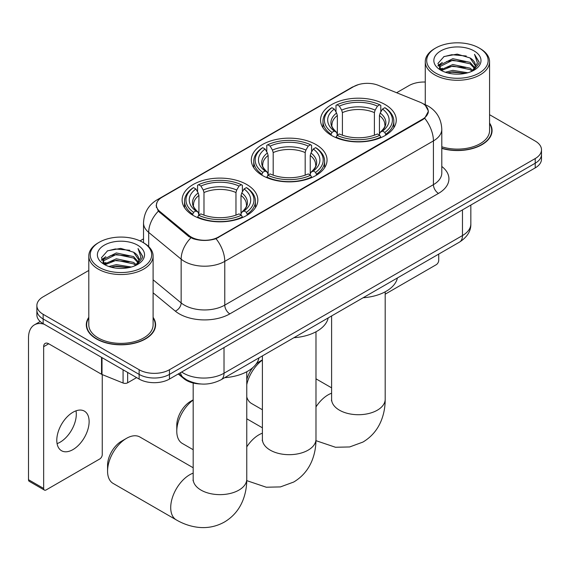<?xml version="1.0" encoding="UTF-8"?>
<svg xmlns="http://www.w3.org/2000/svg" width="570" height="570" viewBox="0 0 570 570"><rect width="100%" height="100%" fill="white"/><g stroke="black" fill="none" stroke-linecap="round" stroke-linejoin="round"><path stroke-width="0.85" d="M315.965 144.552A37.869 21.86 0 0 0 274.697 139.814A37.869 21.86 0 0 0 251.32 160.013A37.869 21.86 0 0 0 262.414 175.467A37.869 21.86 0 0 0 303.675 180.213A37.869 21.86 0 0 0 327.052 160.013A37.869 21.86 0 0 0 315.965 144.552M246.746 184.516A37.869 21.86 0 0 0 205.485 179.771A37.869 21.86 0 0 0 182.108 199.97A37.869 21.86 0 0 0 193.194 215.432A37.869 21.86 0 0 0 234.462 220.17A37.869 21.86 0 0 0 257.839 199.97A37.869 21.86 0 0 0 246.746 184.516M385.178 104.595A37.869 21.86 0 0 0 343.91 99.857A37.869 21.86 0 0 0 320.532 120.049A37.869 21.86 0 0 0 331.626 135.51A37.869 21.86 0 0 0 372.894 140.249A37.869 21.86 0 0 0 396.264 120.049A37.869 21.86 0 0 0 385.178 104.595M422.562 103.427A19.287 11.136 0 0 0 419.983 102.18L378.387 85.358A19.287 11.136 0 0 0 353.678 86.612L162.051 197.248A19.287 11.136 0 0 0 156.401 205.122A19.287 11.136 0 0 0 159.885 211.513L189.012 235.531A19.287 11.136 0 0 0 218.46 237.013L422.562 119.18A19.287 11.136 0 0 0 428.213 111.3A19.287 11.136 0 0 0 422.562 103.427M200.847 383.988A21.432 12.376 180 0 1 183.982 378.722L178.246 373.984M88.799 317.347A34.649 20.007 0 0 0 86.298 324.807A34.649 20.007 0 0 0 96.451 338.958A34.649 20.007 0 0 0 134.214 343.297A34.649 20.007 0 0 0 155.603 324.807A34.649 20.007 0 0 0 153.102 317.347M86.661 326.61A34.649 20.007 0 0 0 86.54 327.144M425.448 105.557L428.462 111.186L424.686 118.247L422.812 119.607L216.037 238.709C208.385 241.017 200.74 241.017 193.095 238.709L188.763 236.522L158.339 211.185L156.144 205.62L157.135 202.079M88.799 270.451L43.149 296.813A21.432 12.376 0 0 0 36.872 305.563L36.872 314.897A21.432 12.376 0 0 0 43.149 323.646L139.137 379.064L139.137 374.397A21.432 12.376 0 0 0 169.454 374.397L535.223 163.22A21.432 12.376 0 0 0 541.5 154.47A21.432 12.376 0 0 1 535.223 163.22L169.454 374.397A21.432 12.376 0 0 1 139.137 374.397L43.149 318.979L139.137 374.397L139.137 369.731A21.432 12.376 0 0 0 169.454 369.731L535.223 158.553A21.432 12.376 0 0 0 541.5 149.803A21.432 12.376 0 0 0 535.223 141.054L489.573 114.698M36.872 310.23A21.432 12.376 0 0 0 43.149 318.979A21.432 12.376 0 0 1 36.872 310.23M441.793 148.407A34.649 20.007 0 0 0 492.074 130.551A34.649 20.007 0 0 0 489.573 123.091M425.27 82.03A21.432 12.376 0 0 0 408.918 85.635L396.62 92.732M143.526 238.859L140.006 240.889M36.872 305.563A21.432 12.376 0 0 0 43.149 314.312L139.137 369.731M155.368 327.144A34.649 20.007 0 0 0 155.247 326.61M491.839 132.888A34.649 20.007 0 0 0 491.718 132.354M139.137 379.064A21.432 12.376 0 0 0 169.454 379.064L535.223 167.886A21.432 12.376 0 0 0 541.5 159.137L541.5 149.803M385.192 294.177L436.2 264.729A3.57 2.059 120 0 0 438.729 260.355L438.729 254.099M435.694 73.088A30.723 17.734 0 0 0 479.142 73.088A30.723 17.734 0 0 0 479.142 48.008L480.154 48.593A32.148 18.561 0 0 1 489.573 61.717A32.148 18.561 0 0 1 469.723 78.867A32.148 18.561 0 0 1 434.689 74.841A32.148 18.561 0 0 1 425.27 61.717A32.148 18.561 0 0 1 434.689 48.593L435.694 48.008A30.723 17.734 0 0 0 435.694 73.088M441.793 146.775A32.148 18.561 0 0 0 489.573 130.551L489.573 61.717M441.793 148.179A34.293 19.8 0 0 0 491.718 130.551A34.293 19.8 0 0 0 489.573 123.662M445.384 72.255L452.801 70.352L467.828 72.761M447.507 72.903L452.801 71.813L465.633 73.309L451.796 72.212L447.657 72.939M440.781 69.854L452.801 64.524L470.051 68.165L472.829 70.466M441.501 70.481L452.801 65.977L470.051 69.618L472.06 71.157M439.769 68.877L439.555 67.438L440.168 65.008L452.801 58.689L470.051 62.33L474.774 67.688M439.613 68.172L440.168 66.462L452.801 60.142L470.051 63.79L474.432 68.386M471.875 71.307A17.862 10.31 0 0 0 475.28 65.244A17.862 10.31 0 0 0 470.051 57.955L475.273 65.6M474.09 50.922A23.577 13.616 0 0 0 440.802 50.894A23.577 13.616 0 0 0 440.646 70.117A23.577 13.616 0 0 0 440.745 70.174A23.577 13.616 0 0 0 474.197 70.117A23.577 13.616 0 0 0 474.09 50.922M470.051 57.955L457.218 54.121L444.03 56.551L437.917 63.455L441.971 70.823M473.335 70.594L479.035 63.363L479.149 62.066L474.511 54.321L477.432 62.999L472.06 71.221M480.154 48.593L479.142 48.008A30.723 17.734 0 0 0 435.694 48.008M474.511 54.321L479.142 62.358M443.724 56.701L451.796 54.706L466.267 56.002M438.145 66.084L440.781 64.018M446.588 61.553L451.796 60.541L465.754 61.688M446.588 67.388L451.796 66.376L465.754 67.524M437.995 65.514L442.32 62.436M440.297 69.433L442.32 68.272M246.767 379.67A19.651 11.343 -60 0 1 252.93 367.5M255.98 364.237A19.651 11.343 -60 0 1 259.884 361.33L262.392 359.884L259.884 361.33M262.392 360.083A26.79 15.468 120 0 0 246.767 384.593M246.767 396.976A26.79 15.468 120 0 0 251.541 403.496L262.392 409.759M330.942 135.104L331.961 132.404A34.008 19.636 0 0 1 331.961 107.701L334.298 109.055A30.723 17.734 0 0 0 334.298 131.05L336.606 132.361L337.355 135.118M337.355 133.993L337.355 115.525L336.606 113.031L334.298 109.055M335.994 111.977L335.994 105.365L337.012 104.787A34.008 19.636 0 0 1 379.791 104.787L377.447 106.134A30.723 17.734 0 0 0 339.349 106.134L341.658 110.117L342.406 112.611L342.406 135.197M374.397 135.197L374.397 112.611L375.138 110.117L377.447 106.134M363.126 297.747A39.294 22.686 0 0 0 397.411 277.953M335.994 137.071A35.44 20.463 0 0 0 380.803 137.071L379.791 135.318A34.008 19.636 0 0 1 337.012 135.318L335.994 137.676M380.803 137.676L380.803 137.071M331.961 107.701L330.942 108.286A35.44 20.463 0 0 0 322.962 121.218A35.44 20.463 0 0 0 330.942 134.157M379.791 104.787L380.803 105.365L380.803 111.977M337.012 135.318L339.349 133.964A30.723 17.734 0 0 0 377.447 133.964L379.791 135.318M334.298 131.05L331.961 132.404M339.349 106.134L337.012 104.787M336.606 113.031A27.481 15.867 0 0 0 336.606 132.361L336.735 132.447C332.83 128.67 331.241 126.112 331.968 124.759A26.434 15.262 0 0 1 337.355 115.525M385.854 134.157A35.44 20.463 0 0 0 393.834 121.218A35.44 20.463 0 0 0 385.854 108.286L384.843 107.701A34.008 19.636 0 0 1 384.843 132.404L385.854 135.104M384.843 132.404L382.506 131.05A30.723 17.734 0 0 0 382.506 109.055L384.843 107.701M382.506 109.055L380.19 113.031L379.449 115.525L379.449 133.993L380.19 132.361L382.506 131.05M379.449 115.525A26.434 15.262 0 0 1 384.836 124.759C385.555 126.12 383.966 128.685 380.062 132.447L380.19 132.361A27.481 15.867 0 0 0 380.19 113.031M379.449 135.118L379.449 133.993M193.18 400.04A26.79 15.468 120 0 0 176.778 431.191L176.778 425.355A19.651 11.343 -60 0 1 190.672 401.294L193.18 399.841L190.672 401.294M176.778 431.191A26.79 15.468 120 0 0 182.329 443.453L193.18 449.723M261.73 175.068L262.749 172.361A34.008 19.636 0 0 1 262.749 147.666L265.086 149.012A30.723 17.734 0 0 0 265.086 171.007L267.394 172.325L268.142 175.083M268.142 173.957L268.142 155.489L267.394 152.995L265.086 149.012M266.781 151.941L266.781 145.329L267.8 144.744A34.008 19.636 0 0 1 310.579 144.744L308.235 146.098A30.723 17.734 0 0 0 270.137 146.098L272.446 150.074L273.194 152.568L273.194 175.154M305.185 175.154L305.185 152.568L305.926 150.074L308.235 146.098M293.906 337.711A39.294 22.686 0 0 0 328.199 317.91M266.781 177.028A35.44 20.463 0 0 0 311.591 177.028L310.579 175.275A34.008 19.636 0 0 1 267.8 175.275L266.781 177.633M311.591 177.633L311.591 177.028M262.749 147.666L261.73 148.243A35.44 20.463 0 0 0 253.75 161.182A35.44 20.463 0 0 0 261.73 174.114M310.579 144.744L311.591 145.329L311.591 151.941M267.8 175.275L270.137 173.928A30.723 17.734 0 0 0 308.235 173.928L310.579 175.275M265.086 171.007L262.749 172.361M270.137 146.098L267.8 144.744M267.394 152.995A27.481 15.867 0 0 0 267.394 172.325L267.522 172.411C263.618 168.635 262.029 166.07 262.749 164.723A26.434 15.262 0 0 1 268.142 155.489M316.642 174.114A35.44 20.463 0 0 0 324.622 161.182A35.44 20.463 0 0 0 316.642 148.243L315.63 147.666A34.008 19.636 0 0 1 315.63 172.361L316.642 175.068M315.63 172.361L313.286 171.007A30.723 17.734 0 0 0 313.286 149.012L315.63 147.666M313.286 149.012L310.978 152.995L310.237 155.489L310.237 173.957L310.978 172.325L313.286 171.007M310.237 155.489A26.434 15.262 0 0 1 315.623 164.723C316.343 166.077 314.754 168.642 310.849 172.411L310.978 172.325A27.481 15.867 0 0 0 310.978 152.995M310.237 175.083L310.237 173.957M107.566 471.148L107.566 465.312A19.651 11.343 -60 0 1 121.46 441.251L126.512 438.337A26.79 15.468 120 0 0 107.566 471.148A26.79 15.468 120 0 0 113.117 483.417L176.265 519.876A26.79 15.468 -60 0 1 172.154 498.408A26.79 15.468 -60 0 1 189.66 474.796A26.79 15.468 -60 0 1 193.18 473.143M192.517 215.025L193.529 212.318A34.008 19.636 0 0 1 193.529 187.623L195.873 188.976A30.723 17.734 0 0 0 195.873 210.971L198.182 212.282L198.923 215.04M198.923 213.914L198.923 195.446L198.182 192.952L195.873 188.976M197.569 191.898L197.569 185.286L198.588 184.709A34.008 19.636 0 0 1 241.359 184.709L239.022 186.055A30.723 17.734 0 0 0 200.925 186.055L203.234 190.038L203.982 192.532L203.982 215.118M235.966 215.118L235.966 192.532L236.714 190.038L239.022 186.055M224.694 377.668A39.294 22.686 0 0 0 258.987 357.875M197.569 216.992A35.44 20.463 0 0 0 242.378 216.992L241.359 215.239A34.008 19.636 0 0 1 198.588 215.239L197.569 217.597M242.378 217.597L242.378 216.992M193.529 187.623L192.517 188.2A35.44 20.463 0 0 0 184.537 201.139A35.44 20.463 0 0 0 192.517 214.071M241.359 184.709L242.378 185.286L242.378 191.898M198.588 215.239L200.925 213.885A30.723 17.734 0 0 0 239.022 213.885L241.359 215.239M195.873 210.971L193.529 212.318M200.925 186.055L198.588 184.709M198.182 192.952A27.481 15.867 0 0 0 198.182 212.282L198.31 212.368C194.406 208.591 192.817 206.034 193.536 204.68A26.434 15.262 0 0 1 198.923 195.446M247.43 214.071A35.44 20.463 0 0 0 255.41 201.139A35.44 20.463 0 0 0 247.43 188.2L246.411 187.623A34.008 19.636 0 0 1 246.411 212.318L247.43 215.025M246.411 212.318L244.074 210.971A30.723 17.734 0 0 0 244.074 188.976L246.411 187.623M244.074 188.976L241.766 192.952L241.017 195.446L241.017 213.914L241.766 212.282L244.074 210.971M241.017 195.446A26.434 15.262 0 0 1 246.411 204.68C247.131 206.041 245.535 208.599 241.637 212.368L241.766 212.282A27.481 15.867 0 0 0 241.766 192.952M241.017 215.04L241.017 213.914M193.18 467.763L139.907 437.012A26.79 15.468 120 0 0 126.512 438.337L121.46 441.251M76.01 410.828A22.864 13.203 -60 0 1 60.135 442.192A22.864 13.203 -60 0 1 57.086 443.617M72.96 449.595A22.864 13.203 120 0 0 87.894 429.445A22.864 13.203 120 0 0 84.389 411.127A22.864 13.203 120 0 0 72.96 412.26A22.864 13.203 120 0 0 58.019 432.402A22.864 13.203 120 0 0 61.524 450.728A22.864 13.203 120 0 0 72.96 449.595M127.644 372.424L127.644 382.784L136.615 377.604M44.218 324.259A28.578 16.502 -120 0 0 34.421 324.857A28.578 16.502 -120 0 0 28.5 337.939L28.5 479.698L43.655 488.447L43.655 346.688A7.146 4.125 60 0 1 45.137 343.418A7.146 4.125 60 0 1 48.706 343.767L101.531 374.269L101.531 357.354M43.655 488.447A3.57 2.059 120 0 0 44.396 490.079L29.241 481.329A3.57 2.059 -60 0 1 28.5 479.698M44.396 490.079A3.57 2.059 120 0 0 46.184 489.901L99.736 458.985A3.57 2.059 120 0 0 102.258 454.611L102.258 374.604M127.644 382.784A3.57 2.059 180 0 1 123.07 383.011L102.009 374.497A3.57 2.059 180 0 1 101.531 374.269M99.23 267.351A30.723 17.734 0 0 0 142.678 267.351A30.723 17.734 0 0 0 142.678 242.264L143.69 242.849A32.148 18.561 0 0 1 153.102 255.973A32.148 18.561 0 0 1 133.259 273.123A32.148 18.561 0 0 1 98.218 269.097A32.148 18.561 0 0 1 88.799 255.973A32.148 18.561 0 0 1 98.218 242.849L99.23 242.264A30.723 17.734 0 0 0 99.23 267.351M88.799 255.973L88.799 324.807A32.148 18.561 0 0 0 98.218 337.939A32.148 18.561 0 0 0 133.259 341.957A32.148 18.561 0 0 0 153.102 324.807L153.102 255.973M88.799 317.918A34.293 19.8 0 0 0 86.661 324.807A34.293 19.8 0 0 0 96.701 338.808A34.293 19.8 0 0 0 134.078 343.104A34.293 19.8 0 0 0 155.247 324.807A34.293 19.8 0 0 0 153.102 317.918M108.92 266.511L116.33 264.615L131.364 267.024M111.036 267.159L116.33 266.069L129.162 267.565M104.289 264.124L116.33 258.78L133.579 262.421L136.358 264.722M105.03 264.737L116.33 260.241L133.579 263.882L135.589 265.413M103.305 263.133L103.092 261.701L103.697 259.264L116.33 252.945L133.579 256.586L138.303 261.943M103.149 262.428L103.697 260.725L116.33 254.405L133.579 258.046L137.969 262.642M135.411 265.563A17.862 10.31 0 0 0 138.816 259.5A17.862 10.31 0 0 0 133.579 252.211L138.802 259.856M137.626 245.178A23.577 13.616 0 0 0 104.331 245.15A23.577 13.616 0 0 0 104.182 264.373A23.577 13.616 0 0 0 104.282 264.43A23.577 13.616 0 0 0 137.726 264.373A23.577 13.616 0 0 0 137.626 245.178M133.579 252.211L120.747 248.385L107.559 250.807L101.446 257.718L105.5 265.079M136.871 264.851L142.564 257.619L142.678 256.329L138.047 248.577L140.968 257.255L135.596 265.478M143.69 242.849L142.678 242.264A30.723 17.734 0 0 0 99.23 242.264M138.047 248.577L142.678 256.621M107.253 250.957L115.332 248.969L129.796 250.266M101.681 260.347L104.317 258.274M110.117 255.809L115.332 254.797L129.283 255.944M110.117 261.644L115.332 260.632L129.283 261.78M111.186 267.195L115.332 266.468L129.148 267.572M101.531 259.77L105.856 256.7M103.826 263.696L105.856 262.528M159.885 211.513L159.885 212.71M189.012 235.531L189.012 236.721M218.46 237.013L218.46 237.59M422.562 119.18L422.562 119.75M183.982 378.081L183.982 378.722M441.793 166.454A35.725 20.627 180 0 1 438.473 193.408L229.824 313.87A7.146 4.125 60 0 1 224.772 305.121L433.421 184.659A28.578 16.502 0 0 0 441.793 172.995L441.793 129.24A28.578 16.502 180 0 1 433.421 140.904A25.009 14.435 -120 0 0 424.686 118.247M229.824 313.87A35.725 20.627 180 0 1 179.301 313.87A35.725 20.627 180 0 1 175.304 311.12L153.102 292.816M190.893 237.847A25.009 16.722 129.5 0 0 181.153 259.165L181.153 302.919A28.578 16.502 0 0 0 184.359 305.121A28.578 16.502 0 0 0 224.772 305.121L224.772 261.373A28.578 16.502 180 0 1 184.359 261.373A28.578 16.502 180 0 1 181.153 259.165L148.699 232.403A28.578 16.502 180 0 1 143.526 222.941L143.526 242.756M441.793 129.24C441.308 118.966 436.791 111.257 428.241 106.127L424.636 104.367A25.009 11.714 112 0 0 423.574 104.053M216.037 238.709A25.009 14.435 60 0 1 224.772 261.373L433.421 140.904L433.421 184.659A7.146 4.125 60 0 0 438.473 193.408M159.771 198.83A25.009 14.435 -120 0 0 157.078 199.828C148.528 204.958 144.011 212.667 143.526 222.941M157.078 199.828L351.833 87.388A25.009 14.435 60 0 1 353.728 86.583M158.339 211.185A25.009 16.722 129.5 0 0 148.699 232.403L148.699 246.596M169.454 369.731L169.454 379.064M535.223 158.553L535.223 167.886M43.149 314.312L43.149 323.646M153.102 279.792L181.153 302.919A7.146 4.781 -50.5 0 1 175.304 311.12M181.68 372.003A28.578 16.502 0 0 0 183.597 373.229A28.578 16.502 0 0 0 224.017 373.229L462.47 235.56A28.578 16.502 0 0 0 470.841 223.889C471.055 230.985 467.272 237.049 459.513 242.1L221.053 379.77A14.293 8.251 60 0 0 224.017 373.229L224.017 347.565M462.47 209.888L462.47 235.56A14.293 8.251 60 0 1 459.513 242.1M180.519 372.673A14.293 9.555 129.5 0 0 183.013 377.319L178.674 373.742M385.192 291.826L385.192 399.249A26.79 15.468 180 0 1 377.347 410.186A26.79 15.468 180 0 1 339.456 410.186A26.79 15.468 180 0 1 331.605 399.249L331.483 400.781M315.98 406.916A26.79 15.468 -60 0 1 328.085 394.875A26.79 15.468 -60 0 1 331.605 393.222M374.397 112.611A26.434 15.262 0 0 0 342.406 112.611M375.138 110.117A27.481 15.867 0 0 0 341.658 110.117M315.98 331.783L315.98 439.214A26.79 15.468 180 0 1 308.135 450.15A26.79 15.468 180 0 1 270.244 450.15A26.79 15.468 180 0 1 262.392 439.214L262.271 440.745M246.767 446.88A26.79 15.468 -60 0 1 258.873 434.839A26.79 15.468 -60 0 1 262.392 433.186M305.185 152.568A26.434 15.262 0 0 0 273.194 152.568M305.926 150.074A27.481 15.867 0 0 0 272.446 150.074M246.767 371.74L246.767 479.171A26.79 15.468 180 0 1 238.916 490.107A26.79 15.468 180 0 1 201.025 490.107A26.79 15.468 180 0 1 193.18 479.171L193.059 480.702M235.966 192.532A26.434 15.262 0 0 0 203.982 192.532M236.714 190.038A27.481 15.867 0 0 0 203.234 190.038M43.655 346.688L48.706 343.767M102.009 357.625L102.009 374.497M123.07 383.011L123.07 369.788M156.401 205.122L156.401 207.487M428.213 111.3L428.213 113.002M351.833 87.388L358.366 84.617M424.636 104.367L423.082 103.74M221.053 379.77C209.553 385.548 198.054 385.548 186.561 379.77L183.013 377.319M470.841 223.889L470.841 205.058M491.718 133.416L491.718 130.551M439.555 68.628L439.555 67.438M425.27 104.631L425.27 61.717M385.192 399.249C385.234 406.887 383.874 414.112 381.123 420.924C377.383 430.008 371.312 437.055 362.919 442.078L349.652 446.951L335.502 447.265L315.965 440.667M322.962 127.758L322.962 121.218M393.834 127.758L393.834 121.218M331.605 387.849L315.98 378.822M331.605 315.944L331.605 399.249M315.98 439.214C316.015 446.844 314.661 454.069 311.911 460.888C308.163 469.965 302.1 477.019 293.707 482.035L280.44 486.908L266.29 487.229L246.753 480.631M253.75 167.715L253.75 161.182M324.622 167.715L324.622 161.182M262.392 427.806L246.767 418.786M262.392 355.908L262.392 439.214M246.767 479.171C246.803 486.801 245.449 494.026 242.699 500.845C238.951 509.929 232.888 516.976 224.494 521.999C215.945 526.758 206.81 528.483 197.078 527.186C189.796 526.167 182.856 523.723 176.265 519.876M184.537 207.672L184.537 201.139M255.41 207.672L255.41 201.139M193.18 383.019L193.18 479.171M34.421 324.857L40.199 321.516M155.247 327.679L155.247 324.807M103.092 262.884L103.092 261.701M86.661 327.679L86.661 324.807"/></g></svg>
